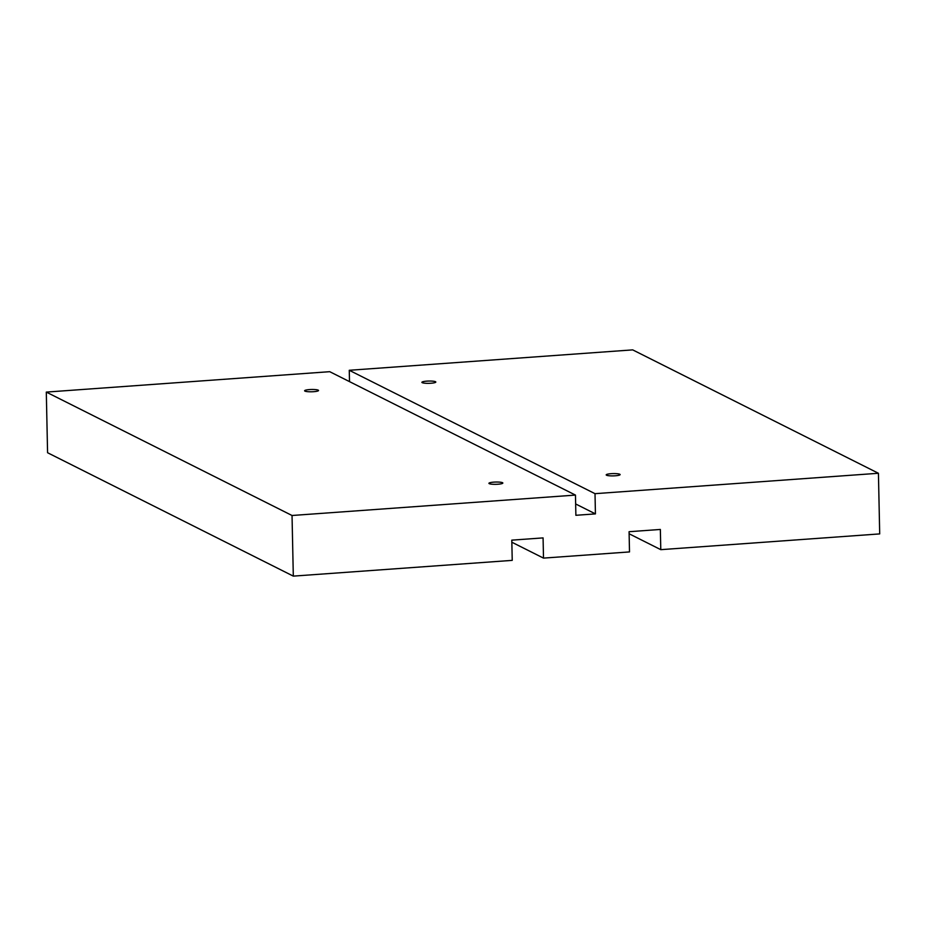 <?xml version="1.0" encoding="UTF-8"?>
<svg xmlns="http://www.w3.org/2000/svg" width="926" height="926" viewBox="0 0 926 926"><rect width="100%" height="100%" fill="white"/><g stroke="black" fill="none" stroke-linecap="round" stroke-linejoin="round"><path stroke-width="1.39" d="M318.22 390.159A6.968 1.146 178.8 0 1 318.544 390.483A6.968 1.146 178.8 0 1 311.599 391.779A6.968 1.146 178.8 0 1 304.608 390.772A6.968 1.146 178.8 0 1 310.499 389.522A6.968 1.146 178.8 0 1 318.22 390.159M619.807 474.262A6.968 1.146 178.8 0 1 620.119 474.587A6.968 1.146 178.8 0 1 613.186 475.883A6.968 1.146 178.8 0 1 606.194 474.876A6.968 1.146 178.8 0 1 612.086 473.626A6.968 1.146 178.8 0 1 619.807 474.262M502.529 482.701A6.968 1.146 178.8 0 1 502.841 483.036A6.968 1.146 178.8 0 1 495.908 484.321A6.968 1.146 178.8 0 1 488.916 483.326A6.968 1.146 178.8 0 1 494.808 482.076A6.968 1.146 178.8 0 1 502.529 482.701M435.498 381.709A6.968 1.146 178.8 0 1 435.822 382.044A6.968 1.146 178.8 0 1 428.877 383.329A6.968 1.146 178.8 0 1 421.886 382.334A6.968 1.146 178.8 0 1 427.777 381.084A6.968 1.146 178.8 0 1 435.498 381.709M292.037 515.493L575.463 495.086L329.725 371.685L46.3 392.092L292.037 515.493L293.31 576.122L47.573 452.733L46.3 392.092M575.463 495.086L575.879 515.296L595.43 513.895L595.013 493.674L878.427 473.267L879.7 533.908L660.782 549.662L660.354 529.452L629.078 531.709L629.506 551.919L543.504 558.112L543.076 537.902L511.8 540.147L512.228 560.369L293.31 576.122M543.504 558.112L511.846 542.219M660.782 549.662L629.124 533.77M878.427 473.267L632.69 349.878L349.264 370.284L595.013 493.674M349.507 381.628L349.264 370.284M595.43 513.895L575.648 503.952"/></g></svg>
